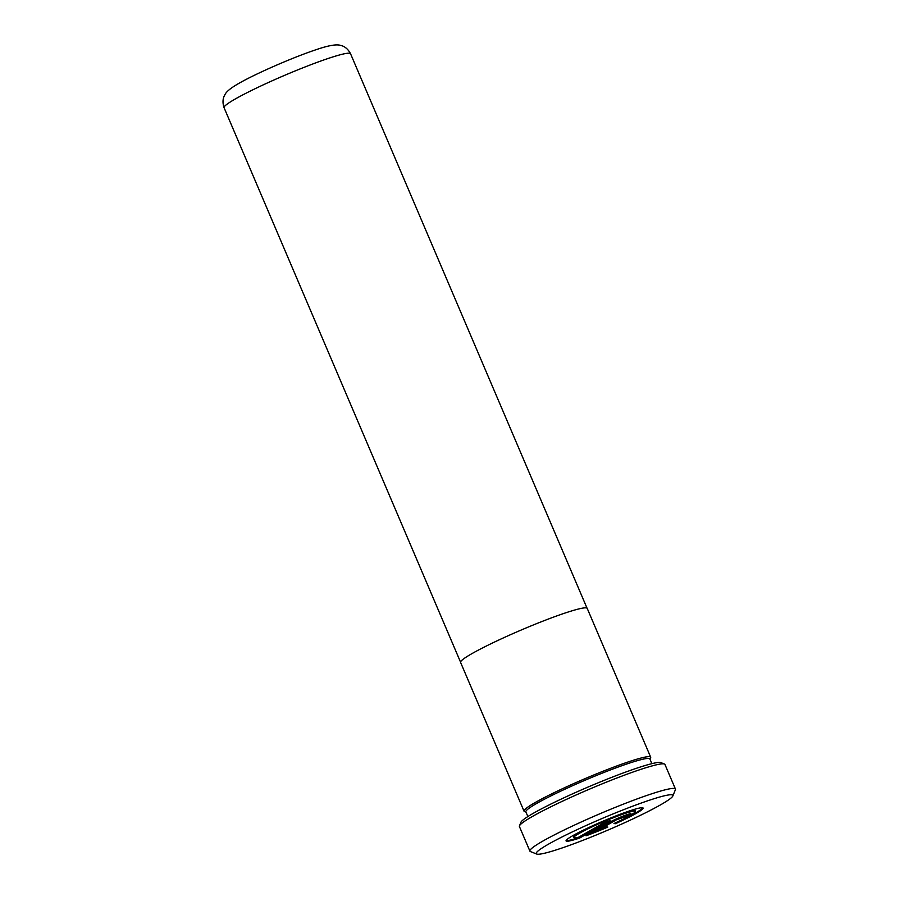 <?xml version="1.0" encoding="UTF-8"?>
<svg xmlns="http://www.w3.org/2000/svg" width="899" height="899" viewBox="0 0 899 899"><rect width="100%" height="100%" fill="white"/><g stroke="black" fill="none" stroke-linecap="round" stroke-linejoin="round"><path stroke-width="1.35" d="M650.404 758.183A68.841 6.001 156.9 0 0 650.674 757.172L587.216 608.387A68.841 6.001 156.9 0 0 541.546 621.681A68.841 6.001 156.9 0 0 471.66 653.787A68.841 6.001 156.9 0 0 460.58 662.406L524.038 811.19A68.841 6.001 156.9 0 0 524.949 811.696M650.674 757.172A68.841 6.001 156.9 0 0 605.005 770.465A68.841 6.001 156.9 0 0 535.119 802.571A68.841 6.001 156.9 0 0 524.038 811.19M578.877 837.104A33.51 2.922 -23.1 0 1 573.776 837.621A33.51 2.922 -23.1 0 1 579.17 833.429A33.51 2.922 -23.1 0 1 613.185 817.798A33.51 2.922 -23.1 0 1 635.413 811.336A33.51 2.922 -23.1 0 1 630.019 815.528A33.51 2.922 -23.1 0 1 613.972 823.529L615.388 823.72A41.882 3.652 156.9 0 0 636.368 813.292A41.882 3.652 156.9 0 0 643.111 808.044A41.882 3.652 156.9 0 0 615.332 816.135A41.882 3.652 156.9 0 0 572.809 835.665A41.882 3.652 156.9 0 0 566.067 840.913A41.882 3.652 156.9 0 0 579.698 838.025L610.14 820.596L603.78 822.832L578.877 837.104M573.776 837.621L573.506 836.991A33.51 2.922 -23.1 0 1 578.9 832.8A33.51 2.922 -23.1 0 1 612.916 817.169A33.51 2.922 -23.1 0 1 635.144 810.696L635.413 811.336M614.983 823.068L615.118 823.091A41.882 3.652 156.9 0 0 636.11 812.651A41.882 3.652 156.9 0 0 642.807 807.796M566.1 840.52A41.882 3.652 156.9 0 0 579.428 837.396L579.698 838.025M548.176 844.341A74.291 6.473 156.9 0 0 536.703 854.05A74.291 6.473 156.9 0 0 588.407 838.16A74.291 6.473 156.9 0 0 660.922 804.639A74.291 6.473 156.9 0 0 672.845 795.975A74.291 6.473 156.9 0 0 626.457 808.572A74.291 6.473 156.9 0 0 548.176 844.341M536.703 854.05L530.421 851.555A79.112 6.9 -23.1 0 1 529.904 851.117A79.112 6.9 -23.1 0 1 542.636 841.217A79.112 6.9 -23.1 0 1 622.951 804.313A79.112 6.9 -23.1 0 1 675.43 789.041A79.112 6.9 -23.1 0 1 675.396 789.715L672.845 795.975M651.887 763.656L649.887 758.97A67.414 5.877 156.9 0 0 605.162 771.983A67.414 5.877 156.9 0 0 536.725 803.425A67.414 5.877 156.9 0 0 525.87 811.864L527.87 816.55M525.971 812.1L524.567 811.539A68.751 5.99 -23.1 0 1 535.186 802.549A68.751 5.99 -23.1 0 1 607.634 769.443A68.751 5.99 -23.1 0 1 650.561 757.79L649.988 759.206M519.465 825.866L520.914 822.282A76.359 6.653 -23.1 0 1 533.163 813.381A76.359 6.653 -23.1 0 1 607.713 778.939A76.359 6.653 -23.1 0 1 660.844 762.599L664.428 764.026A79.112 6.9 156.9 0 0 609.387 780.95A79.112 6.9 156.9 0 0 532.152 816.629A79.112 6.9 156.9 0 0 519.465 825.866A79.112 6.9 156.9 0 0 519.42 826.529L529.904 851.117M675.43 789.041L664.945 764.465A79.112 6.9 156.9 0 0 664.428 764.026M616.309 819.866L629.019 815.393A12.564 1.09 156.9 0 0 631.042 813.82A12.564 1.09 156.9 0 0 622.704 816.247A12.564 1.09 156.9 0 0 609.949 822.113L586.058 835.789A41.882 3.652 156.9 0 0 607.814 827.069L606.387 826.878A33.51 2.922 -23.1 0 1 597.947 830.384L616.309 819.866L616.04 819.236L623.074 816.483L623.333 817.112M623.176 816.73L628.749 814.764L629.019 815.393M628.749 814.764A12.564 1.09 156.9 0 0 630.334 813.752M589.733 833.688A41.882 3.652 156.9 0 0 606.477 826.889M616.04 819.236L597.678 829.755L597.947 830.384M615.118 823.091L615.388 823.72M579.428 837.396L606.578 821.855M235.122 99.081A68.751 5.99 156.9 0 0 224.065 107.678C221.435 99.868 224.536 95.418 224.84 94.901C226.02 91.889 230.65 88.068 238.729 83.461C255.552 73.707 292.962 57.401 315.527 49.895C328.337 45.444 336.788 43.972 340.878 45.478C341.362 45.602 346.688 46.4 350.543 53.738A68.751 5.99 156.9 0 0 304.93 67.009A68.751 5.99 156.9 0 0 235.122 99.081M460.535 662.102L224.065 107.678M587.025 608.151L350.543 53.738"/></g></svg>
